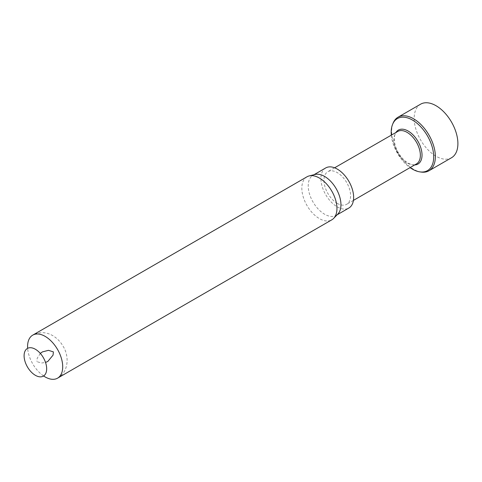<?xml version="1.0" encoding="UTF-8"?>
<svg xmlns="http://www.w3.org/2000/svg" width="482" height="482" viewBox="0 0 482 482"><rect width="100%" height="100%" fill="white"/><g stroke="black" fill="none" stroke-linecap="round" stroke-linejoin="round"><path stroke-width="0.36" stroke-dasharray="2.41 1.81" d="M43.603 375.966A24.841 14.34 60 0 1 27.649 348.335M306.974 176.81A24.841 14.34 -120 0 0 303.166 196.71A24.841 14.34 -120 0 0 319.391 218.599A24.841 14.34 -120 0 0 331.809 219.828M315.059 174.46A23.142 13.363 -120 0 0 313.017 175.279A23.142 13.363 -120 0 0 309.468 193.824A23.142 13.363 -120 0 0 324.585 214.219A23.142 13.363 -120 0 0 336.159 215.364A23.142 13.363 -120 0 0 337.888 214.002M325.712 167.947A23.142 13.363 -120 0 0 322.163 186.492A23.142 13.363 -120 0 0 337.279 206.886A23.142 13.363 -120 0 0 348.854 208.031M337.279 203.368A18.834 10.875 -120 0 0 346.703 204.296A18.834 10.875 -120 0 0 346.697 182.551A18.834 10.875 -120 0 0 327.874 171.676A18.834 10.875 -120 0 0 324.976 186.769A18.834 10.875 -120 0 0 337.279 203.368M397.752 131.447A18.732 10.815 -120 0 0 394.74 135.068A18.732 10.815 -120 0 0 407.115 162.97A18.732 10.815 -120 0 0 411.839 164.693A18.732 10.815 -120 0 0 416.49 163.892M414.671 164.946A19.599 11.315 60 0 1 413.116 164.868A19.599 11.315 60 0 1 398.373 152.722A19.599 11.315 60 0 1 395.228 133.882A19.599 11.315 60 0 1 395.933 132.496M391.324 135.147A30.059 17.358 -120 0 0 410.062 167.615M421.304 172.08A30.926 17.852 60 0 1 413.502 169.236A30.926 17.852 60 0 1 393.077 123.181M420.569 104.196A30.926 17.852 -120 0 0 415.833 128.977A30.926 17.852 -120 0 0 436.035 156.228A30.926 17.852 -120 0 0 451.495 157.759M57.563 378.165C68.619 372.014 69.601 356.234 62.901 345.925C60.358 341.599 56.96 338.165 52.725 335.623C46.085 331.863 39.422 331.706 32.722 335.147M37.56 361.886L41.747 362.982L45.531 362.446M40.325 353.42L37.21 358.234L36.891 361.422M313.963 174.731L313.017 175.279M337.111 214.815L336.159 215.364M334.604 167.802L327.874 171.676M353.427 200.404L346.703 204.296M411.839 164.693L413.116 164.868M394.74 135.068L395.228 133.882"/><path stroke-width="0.72" d="M27.649 348.335A24.841 14.34 60 0 1 32.722 335.147A24.841 14.34 60 0 1 45.145 336.376A24.841 14.34 60 0 1 61.371 358.265A24.841 14.34 60 0 1 57.563 378.165A24.841 14.34 60 0 1 43.603 375.966M35.385 349.257A15.96 9.212 60 0 1 45.157 374.448A15.96 9.212 60 0 1 25.612 363.163A15.96 9.212 60 0 1 35.385 349.257M57.563 378.165L331.809 219.828A24.841 14.34 -120 0 0 333.671 218.37A24.841 14.34 -120 0 0 335.014 198.072A24.841 14.34 -120 0 0 319.391 178.039A24.841 14.34 -120 0 0 309.167 175.924A24.841 14.34 -120 0 0 306.974 176.81L32.722 335.147M333.671 218.37L337.888 214.002A23.142 13.363 -120 0 0 336.159 188.643A23.142 13.363 -120 0 0 315.059 174.46L309.167 175.924M337.111 214.815L348.854 208.031A23.142 13.363 -120 0 0 348.854 181.31A23.142 13.363 -120 0 0 325.712 167.947L313.963 174.731M353.427 200.404L416.49 163.892A18.732 10.815 -120 0 0 419.352 148.878A18.732 10.815 -120 0 0 407.115 132.375A18.732 10.815 -120 0 0 397.752 131.447L334.604 167.802M395.933 132.496A19.599 11.315 60 0 1 408.17 131.062A19.599 11.315 60 0 1 421.617 150.962A19.599 11.315 60 0 1 414.671 164.946M410.062 167.615A30.059 17.358 -120 0 0 412.441 169.14A30.059 17.358 -120 0 0 420.027 171.905A30.059 17.358 -120 0 0 433.348 152.21A30.059 17.358 -120 0 0 412.441 120.054A30.059 17.358 -120 0 0 392.589 124.374A30.059 17.358 -120 0 0 391.324 135.147M392.589 124.374L393.077 123.181A30.926 17.852 60 0 1 398.042 117.204A30.926 17.852 60 0 1 428.962 135.056A30.926 17.852 60 0 1 428.962 170.767A30.926 17.852 60 0 1 421.304 172.08L420.027 171.905M428.962 170.767L451.495 157.759A30.926 17.852 -120 0 0 451.495 122.048A30.926 17.852 -120 0 0 420.569 104.196L398.042 117.204M45.531 362.446L47.808 361.452L53.056 355.138L53.4 351.89L48.471 350.33L42.416 351.896L40.325 353.42"/></g></svg>
